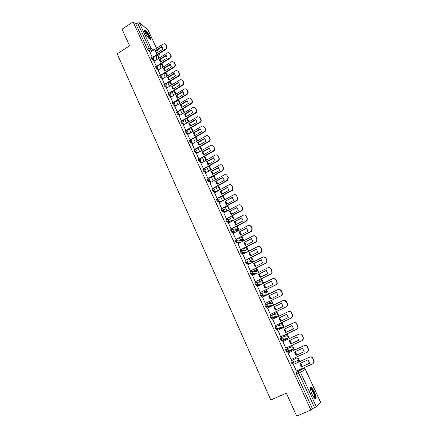 <?xml version="1.0" encoding="UTF-8"?>
<svg xmlns="http://www.w3.org/2000/svg" width="438" height="438" viewBox="0 0 438 438"><rect width="100%" height="100%" fill="white"/><g stroke="black" fill="none" stroke-linecap="round" stroke-linejoin="round"><path stroke-width="0.66" d="M290.914 360.863L291.226 362.538L292.097 363.803L293.038 363.485L291.987 362.193L291.675 360.518L296.778 357.945L290.914 360.863L291.675 360.518L293.745 361.372L293.871 362.407L293.038 363.485M286.392 349.02L285.636 349.365L285.926 351.002L286.989 352.305L287.744 351.955L286.682 350.652L286.392 349.02L288.439 349.852L288.56 350.92L287.744 351.955L292.945 349.655L293.739 348.653L293.624 347.619L291.631 346.808L286.479 348.982M281.136 337.638L280.408 337.977L280.681 339.57L281.743 340.89L282.494 340.54L281.431 339.22L281.158 337.627L283.189 338.443L283.298 339.549L282.494 340.54L287.837 338.601L288.615 337.638L288.511 336.57L286.534 335.782L281.442 337.528M275.935 326.359L275.228 326.693L275.486 328.248L276.548 329.579L277.298 329.228L276.23 327.898L275.973 326.343L277.988 327.142L278.081 328.281L277.298 329.228L282.773 327.646L283.539 326.726L283.446 325.626L281.481 324.854L276.455 326.211M270.783 315.185L270.093 315.519L270.334 317.03L271.253 318.338L272.146 318.021L271.078 316.674L270.832 315.163L272.836 315.946L272.912 317.117L272.146 318.021L277.385 316.871M265.68 304.114L265.006 304.443L265.236 305.921L266.167 307.235L267.043 306.918L265.97 305.56L265.74 304.087L267.728 304.853L267.788 306.063L267.043 306.918L271.292 306.261M260.626 293.148L259.969 293.471L260.183 294.911L261.125 296.236L261.99 295.918L260.911 294.55L260.698 293.115L262.669 293.86L262.712 295.119L261.99 295.918L265.631 295.573M255.617 282.286L254.982 282.598L255.173 284.005L256.131 285.341L256.98 285.018L255.901 283.643L255.704 282.242L257.659 282.97L257.675 284.273L256.98 285.018L260.216 284.903M250.651 271.516L250.032 271.828L250.213 273.192L251.182 274.544L252.014 274.221L250.936 272.83L250.75 271.467L252.693 272.184L252.682 273.531L252.014 274.221L254.965 274.27M245.734 260.851L245.132 261.157L245.302 262.488L246.276 263.846L247.098 263.517L246.014 262.121L245.844 260.791L247.771 261.491L247.733 262.888L247.098 263.517L249.83 263.709M240.862 250.279L240.276 250.58L240.429 251.872L241.42 253.246L242.225 252.918L241.141 251.505L240.982 250.213L242.898 250.897L242.822 252.343L242.225 252.918L244.793 253.219M236.033 239.8L235.463 240.101L235.6 241.36L236.602 242.745L237.396 242.411L236.306 240.988L236.164 239.728L238.064 240.396L237.954 241.896L237.396 242.411L239.832 242.805M231.248 229.419L230.695 229.709L230.821 230.935L231.833 232.337L232.611 231.998L231.521 230.569L231.39 229.342L233.273 229.994L233.125 231.549L232.611 231.998L234.943 232.474M226.506 219.131L225.964 219.416L226.079 220.61L227.103 222.022L227.869 221.677L226.774 220.237L226.66 219.044L228.532 219.684L228.329 221.294L227.869 221.677L230.109 222.23M221.809 208.931L221.283 209.216L221.382 210.377L222.422 211.8L223.172 211.45L222.071 209.999L221.973 208.844L223.829 209.468L223.572 211.127L223.172 211.45L225.34 212.069M217.149 198.825L216.64 199.104L216.728 200.232L217.779 201.666L218.513 201.316L217.412 199.854L217.325 198.732L219.164 199.339L218.513 201.316L220.621 201.995M212.534 188.805L212.036 189.085L212.112 190.174L213.175 191.625L213.897 191.269L212.791 189.802L212.72 188.707L214.543 189.298L213.897 191.269L215.95 192.003M207.957 178.879L207.475 179.147L207.535 180.21L208.614 181.671L209.32 181.31L208.214 179.832L208.154 178.77L209.966 179.35L209.32 181.31L211.33 182.099M203.424 169.035L202.953 169.298L203.002 170.333L204.092 171.811L204.781 171.439L203.675 169.949L203.626 168.92L205.427 169.49L204.781 171.439L206.752 172.276M198.929 159.279L198.469 159.536L198.507 160.543L199.608 162.033L200.286 161.655L199.175 160.16L199.137 159.158L200.927 159.711L200.286 161.655L202.279 162.503M194.477 149.599L194.023 149.862L194.05 150.836L195.162 152.336L195.83 151.953L194.718 150.453L194.735 149.457L196.465 150.02L195.83 151.953L197.735 152.878M190.059 139.996L189.605 140.259L189.638 141.211L190.749 142.722L191.406 142.339L190.295 140.828L190.267 139.875L204.228 131.728C205.28 130.973 205.597 130.009 205.187 128.838L204.354 127.064C203.823 126.133 203.035 125.826 201.984 126.155L187.688 134.51M185.685 130.475L185.23 130.743L185.258 131.674L186.369 133.19L187.026 132.802L185.915 131.285L186.112 130.272L187.661 130.885L187.026 132.802L188.887 133.809M181.343 121.041L180.889 121.31L180.916 122.213L182.033 123.74L182.684 123.352L181.567 121.824L181.54 120.921L181.858 120.811L183.314 121.441L182.684 123.352L184.524 124.392M177.04 111.679L176.585 111.953L176.613 112.834L177.729 114.367L178.375 113.979L177.259 112.446L177.231 111.564L177.636 111.438L179.005 112.079L178.375 113.979L180.199 115.057M172.775 102.404L172.32 102.678L172.348 103.538L173.464 105.082L174.105 104.687L172.988 103.149L172.961 102.289L173.453 102.147L174.735 102.799L174.105 104.687L175.912 105.804M168.542 93.201L168.088 93.48L168.115 94.323L169.232 95.867L169.873 95.479L168.756 93.929L168.723 93.091L169.298 92.944L170.497 93.59L169.873 95.479L171.663 96.623M164.349 84.08L163.889 84.359L163.916 85.18L165.038 86.735L165.674 86.341L164.557 84.786L164.524 83.97L165.175 83.817L166.298 84.463L165.674 86.341L167.453 87.518M160.188 75.029L159.733 75.314L159.761 76.119L160.883 77.679L161.512 77.285L160.39 75.725L160.363 74.925L161.08 74.772L162.131 75.413L161.512 77.285L163.281 78.49M156.065 66.061L155.605 66.346L155.632 67.129L156.76 68.695L157.384 68.301L156.262 66.735L156.229 65.952L157.018 65.804L157.998 66.439L157.384 68.301L159.142 69.538M151.97 57.164L151.515 57.455L151.543 58.216L152.67 59.792L153.295 59.393L152.167 57.821L152.134 57.06L152.988 56.918L153.902 57.542L153.295 59.393L155.041 60.658M149.889 36.546C148.219 33.261 146.61 31.114 145.066 30.113C144.277 29.899 144.332 30.819 145.23 32.861C146.911 36.162 148.515 38.309 150.053 39.31C150.847 39.519 150.792 38.593 149.889 36.546M314.446 392.015C313.274 389.557 312.195 387.975 311.21 387.274C309.704 386.962 309.945 389.223 311.927 394.058C313.104 396.532 314.183 398.12 315.168 398.826C316.685 399.111 316.444 396.844 314.446 392.015M303.156 368.643L302.937 368.172M302.182 366.546L300.61 363.151M299.866 361.536L298.951 359.565M298.289 358.131L297.577 356.598M296.844 355.004L295.278 351.626M294.55 350.044L293.794 348.418M293.137 346.995L292.277 345.144M291.549 343.562L290.005 340.227M289.272 338.645L288.68 337.37M288.029 335.957L287.032 333.805M286.299 332.223L284.777 328.933M284.043 327.35L283.616 326.42M282.97 325.023L281.837 322.576M281.103 320.988L279.603 317.747M278.869 316.159L278.595 315.574M277.955 314.188L276.69 311.451M275.951 309.858L274.473 306.666M272.983 303.446L271.587 300.424M270.848 298.831L269.392 295.688M268.056 292.798L266.534 289.502M265.795 287.908L264.36 284.81M263.172 282.247L261.524 278.678M260.785 277.084L259.373 274.029M258.338 271.79L256.564 267.957M255.819 266.359L254.429 263.347M253.542 261.426L251.642 257.33M250.903 255.726L249.529 252.759M248.784 251.149L246.769 246.797M246.03 245.198L244.694 242.313M243.933 240.67L241.94 236.361M241.201 234.757L240.024 232.211M239.126 230.273L237.155 226.024M236.416 224.415L235.392 222.203M234.357 219.969L232.414 215.77M231.669 214.16L230.799 212.277M229.632 209.753L227.716 205.614M226.966 204.004L226.243 202.438M224.946 199.635L223.057 195.545M222.307 193.93L221.732 192.682M220.303 189.605L218.436 185.564M217.691 183.949L217.253 183.013M216.64 181.688L216.449 181.272M215.704 179.657L213.859 175.671M213.109 174.056L212.819 173.426M212.206 172.101L211.888 171.417M211.143 169.802L209.32 165.865M208.576 164.25L208.422 163.916M207.809 162.597L207.371 161.649M206.621 160.034L204.825 156.147M203.451 153.174L202.887 151.964M202.137 150.344L200.363 146.506M199.126 143.828L198.447 142.366M197.697 140.746L195.945 136.952M194.839 134.565L194.039 132.845M193.289 131.225L191.559 127.48M190.585 125.372L189.676 123.406M188.926 121.786L187.212 118.09M186.369 116.262L185.345 114.05M184.595 112.429L182.903 108.777M182.153 107.157L181.053 104.775M180.303 103.149L178.644 99.563M177.883 97.926L176.799 95.577M176.043 93.951L174.527 90.671M173.645 88.766L172.577 86.456M171.822 84.83L170.448 81.857M169.446 79.689L168.389 77.411M167.639 75.785L166.402 73.108M165.279 70.688L164.239 68.443M163.489 66.817L162.383 64.43M161.146 61.758L160.122 59.546M159.372 57.92L158.6 56.256M320.747 402.637L316.356 406.798L312.393 408.654L296.57 374.189L296.247 372.47L303.342 368.561M296.679 416.1L310.909 410.017L133.097 21.9L122.054 29.171L129.566 45.809L117.192 53.825L270.815 399.993L286.326 393.165L296.679 416.1M312.393 408.654L310.909 410.017M156.328 56.666L155.457 56.02M150.354 52.248L148.613 50.956L150.36 49.839L149.232 48.257L137.609 22.995L139.344 22.765L147.874 29.653L156.558 48.29M137.609 22.995L135.895 24.123L133.097 21.9M159.974 65.541L161.179 68.262M154.056 61.282L156.174 65.935M164.004 74.268L165.312 77.23M158.14 70.168L160.297 74.903M168.066 83.067L169.484 86.27M165.361 83.817L178.135 75.922C179.147 75.166 179.454 74.225 179.065 73.102L178.277 71.421L176.728 70.458L175.72 70.764L162.23 79.108L164.453 83.948M172.156 91.936L173.689 95.385M166.407 88.164L168.641 93.07M170.596 97.274L172.868 102.268M174.822 106.461L177.133 111.542M179.076 115.731L181.431 120.899M183.374 125.076L185.767 130.338M187.705 134.499L190.141 139.853M192.079 144.009L194.554 149.457M196.487 153.596L199.005 159.142M200.933 163.27L203.539 168.898M205.417 173.026L207.979 178.677L208.335 178.764M209.939 182.87L212.529 188.57L212.879 188.641M214.505 192.797L217.111 198.551L217.456 198.611M220.533 196.925L222.389 200.281M219.109 202.816L221.737 208.619L222.082 208.663M223.758 212.923L226.408 218.781L226.742 218.808M228.45 223.117L231.116 229.03L231.45 229.047M233.18 233.405L235.868 239.372L236.197 239.372M239.356 237.719L240.812 240.205M237.954 243.785L240.665 249.808L240.982 249.791M244.163 248.149L245.521 250.41M242.772 254.259L245.504 260.336L245.817 260.309M249.019 258.672L250.273 260.703M247.634 264.826L250.383 270.963L250.695 270.919M253.92 269.288L255.064 271.084M252.545 275.486L255.31 281.683L255.617 281.629M258.863 280.008L259.898 281.563M257.506 286.249L260.287 292.507L260.583 292.431M263.851 290.821L264.776 292.135M262.515 297.106L265.302 303.43L265.598 303.337M268.888 301.738L269.699 302.8M267.574 308.056L270.366 314.451L270.657 314.347M273.969 312.754L274.664 313.564M272.699 319.105L275.48 325.576L275.765 325.456M279.099 323.874L279.679 324.427M277.906 330.241L280.643 336.806L280.917 336.669M284.278 335.097L284.733 335.382M283.134 341.498L282.849 341.613M283.129 341.481L282.839 341.591L285.85 348.144L286.118 347.986M289.507 346.425L289.841 346.447M291.757 351.314L292.031 351.194L291.763 351.32M288.368 352.88L288.073 352.973L291.111 359.587L291.385 359.45L291.106 359.576M288.352 352.842L288.067 352.973M297.216 362.434L297.063 362.806M293.641 364.35L293.35 364.46L296.416 371.139L312.732 363.775L314.024 362.002L312.781 358.426C312.02 357.129 310.969 356.702 309.633 357.145L293.367 364.498M292.945 349.655L286.989 352.305M287.837 338.601L281.743 340.89M282.077 327.974L276.548 329.579M276.663 317.216L271.407 318.371M270.569 306.611L266.309 307.273M264.913 295.929L261.256 296.274M259.504 285.253L256.252 285.379M254.254 274.626L251.297 274.582M249.123 264.065L246.386 263.884M244.092 253.58L241.519 253.284M239.132 243.167L236.695 242.778M234.248 232.841L231.91 232.364M229.419 222.597L227.174 222.05M224.65 212.441L222.477 211.822M219.936 202.367L217.828 201.688M215.272 192.375L213.213 191.641M210.656 182.471L208.641 181.688M206.084 172.649L204.108 171.816M201.557 162.914L199.619 162.033L200.275 161.649L202.225 162.536M197.073 153.256L195.162 152.336M192.632 143.686L190.749 142.722M188.236 134.192L186.369 133.19M183.878 124.775L182.033 123.74M179.553 115.446L177.729 114.367M175.271 106.188L173.464 105.082M171.028 97.012L169.232 95.867M166.823 87.907L165.038 86.735M168.455 82.826L168.121 82.596M162.651 78.884L160.883 77.679M164.376 74.033L163.856 73.672M158.518 69.932L156.76 68.695M160.335 65.311L159.635 64.813M154.417 61.052L152.67 59.792M155.983 56.88L157.078 59.371M150.004 52.472L152.09 57.044M297.364 361.147L297.407 360.556M292.25 349.962L292.239 349.31M287.186 338.837L287.114 338.174M282.149 327.827L282.039 327.153M277.144 316.92L277.013 316.236M272.146 305.844L272.025 305.428M135.895 24.123L147.486 49.379L148.613 50.956M176.273 100.981L177.932 104.583M180.527 110.206L182.208 113.858M184.82 119.514L186.528 123.209M189.15 128.898L190.875 132.643M193.519 138.37L195.228 142.071M197.927 147.918L199.608 151.57M202.367 157.549L204.031 161.151M206.851 167.261L208.488 170.815M211.373 177.061L212.983 180.56M215.934 186.949L217.522 190.393M225.176 206.988L226.594 210.059M229.862 217.138L231.187 220.013M234.587 227.382L235.819 230.054L237.774 229.014L236.542 226.347M153.174 56.94L165.58 49.067C166.571 48.306 166.878 47.375 166.495 46.28L165.728 44.638L164.485 43.729L163.226 44.035L149.993 52.478M163.046 49.1L161.836 46.499L155.249 50.693L156.448 53.288L163.046 49.1M159.886 60.783L160.335 61.008L159.766 59.776M159.01 58.15L157.68 55.801L158.824 58.27M160.335 61.008L160.034 61.2M159.963 60.734L159.777 60.329M155.939 56.907L157.68 55.801M165.454 44.227L165.728 44.638M153.481 57.279L165.953 49.363C166.944 48.602 167.25 47.676 166.873 46.581L166.101 44.944M162.164 46.828L155.638 50.983L155.249 50.693M156.508 53.25L155.638 50.983M144.573 31.049L144.622 31.005C144.989 30.863 145.673 31.394 146.67 32.604C149.024 35.872 149.993 38.007 149.572 39.015M149.265 38.752C149.287 37.482 148.34 35.549 146.429 32.959L144.677 31.448M150.141 39.338C150.053 37.673 148.871 35.314 146.599 32.253L144.518 30.386M310.214 388.32L311.172 388.473C313.416 390.176 316.526 398.936 314.681 398.427M314.418 398.153C315.606 397.693 312.825 390.406 310.931 388.977L310.241 388.692M315.448 398.958C316.439 397.644 313.126 389.42 310.953 387.767L310.334 387.406M157.209 65.82L169.73 57.947C170.727 57.181 171.034 56.25 170.65 55.144L169.878 53.491L168.537 52.56L167.354 52.872L154.039 61.293M167.179 57.964L165.958 55.341L159.333 59.524L160.543 62.141L167.179 57.964M163.938 69.467L164.354 69.702L163.878 68.667M163.128 67.041L161.688 64.463L162.936 67.162M164.354 69.702L164.064 69.883M159.93 65.569L161.688 64.463M169.583 53.053L169.878 53.491M157.505 66.149L170.097 58.232C171.094 57.471 171.406 56.54 171.023 55.434L170.245 53.781M166.281 55.659L159.717 59.803L159.333 59.524M160.604 62.103L159.717 59.803M161.272 74.778L173.913 66.899C174.915 66.138 175.227 65.196 174.839 64.085L174.061 62.42L172.621 61.468L171.521 61.78L158.123 70.179M171.346 66.899L170.114 64.255L163.451 68.427L164.672 71.066L171.346 66.899M168.039 78.21L168.406 78.462L168.028 77.636M167.272 76.009L165.723 73.195L167.081 76.13M163.96 74.296L165.723 73.195M173.738 61.955L174.061 62.42M161.556 75.101L174.28 67.173C175.282 66.412 175.594 65.476 175.205 64.364L174.428 62.7M170.431 64.567L163.828 68.7L163.451 68.427M164.737 71.027L163.828 68.7M175.55 75.911L174.308 73.245L167.601 77.406L168.833 80.066L175.55 75.911M172.194 87.096L172.495 87.293L172.211 86.68M171.455 85.054L169.796 81.999L171.263 85.175M168.017 83.094L169.796 81.999M177.932 70.929L178.277 71.421M165.641 84.129L178.501 76.19C179.509 75.429 179.815 74.487 179.427 73.37L178.644 71.69M174.614 73.551L167.978 77.668L167.601 77.406M168.904 80.023L167.978 77.668M169.484 92.927L182.394 85.027C183.407 84.266 183.719 83.324 183.325 82.196L182.531 80.499L180.867 79.524L179.958 79.826L166.391 88.175M179.794 84.999L178.54 82.311L171.789 86.461L173.032 89.144L179.794 84.999M175.676 94.175L173.897 90.874L175.479 94.296M172.112 91.964L173.897 90.874M182.159 79.979L182.531 80.499M169.752 93.234L182.75 85.279C183.768 84.523 184.075 83.581 183.686 82.453L182.892 80.756M178.835 82.607L172.161 86.713L171.789 86.461M173.103 89.1L172.161 86.713M173.629 102.125L186.687 94.208C187.705 93.453 188.022 92.5 187.623 91.361L186.823 89.653L185.028 88.673L170.579 97.285M184.064 94.17L182.799 91.454L176.01 95.593L177.264 98.298L184.064 94.17M179.93 103.373L178.107 99.864M179.733 103.494L178.069 99.891M186.418 89.1L186.823 89.653M173.891 102.421L187.042 94.449C188.061 93.694 188.373 92.746 187.979 91.608L187.179 89.899M183.095 91.745L176.377 95.834L176.01 95.593M177.341 98.249L176.377 95.834M177.795 111.411L191.017 103.467C192.041 102.711 192.359 101.758 191.959 100.609L191.149 98.884L189.221 97.915L174.8 106.472M188.378 103.412L187.103 100.68L180.27 104.802L181.529 107.529L188.378 103.412M184.223 112.654L182.498 109.024M184.026 112.769L182.339 109.122M190.716 98.304L191.149 98.884M178.058 111.69L191.368 103.702C192.391 102.946 192.709 101.994 192.309 100.844L191.499 99.125M187.387 100.959L180.631 105.027L180.27 104.802M181.617 107.48L180.631 105.027M181.978 120.778L195.381 112.807C196.416 112.051 196.733 111.093 196.328 109.938L195.512 108.197L193.443 107.239L179.06 115.742M192.725 112.736L191.439 109.982L184.562 114.088L185.838 116.842L192.725 112.736M188.548 122.01L186.84 118.315M188.351 122.125L186.643 118.43M195.047 107.584L195.512 108.197M182.252 121.041L195.731 113.026C196.761 112.276 197.078 111.318 196.673 110.162L195.863 108.427M191.713 110.25L184.924 114.307L184.562 114.088M185.926 116.787L184.924 114.307M186.15 130.261L199.788 122.229C200.828 121.474 201.146 120.51 200.741 119.344L199.914 117.592L197.697 116.65L183.352 125.087M197.111 122.142L195.813 119.36L188.893 123.456L190.18 126.232L197.111 122.142M192.912 131.444L191.182 127.704M192.715 131.564L190.984 127.819M199.41 116.941L199.914 117.592M186.478 130.475L200.128 122.437C201.168 121.682 201.485 120.724 201.08 119.558L200.259 117.806M196.082 119.623L189.249 123.664L188.893 123.456M190.273 126.177L189.249 123.664M201.535 131.63L200.226 128.821L193.262 132.906L194.554 135.703L201.535 131.63M197.319 140.965L195.562 137.176M197.116 141.08L195.364 137.291M203.807 126.379L204.354 127.064M190.733 139.99L204.568 131.926C205.614 131.176 205.931 130.212 205.521 129.035L204.694 127.266M200.484 129.073L193.612 133.097L193.262 132.906M194.658 135.649L193.612 133.097M194.614 149.451L208.712 141.315C209.764 140.56 210.087 139.591 209.671 138.408L208.833 136.623C208.253 135.627 207.415 135.337 206.309 135.753L192.058 144.02M205.997 141.195L204.677 138.364L197.669 142.432L198.972 145.257L205.997 141.195M201.759 150.568L199.98 146.73M201.557 150.683L199.777 146.845M208.242 135.9L208.833 136.623M195.014 149.593L209.046 141.496C210.098 140.746 210.415 139.777 210.005 138.594L209.167 136.815M204.924 138.605L198.014 142.613L197.669 142.432M199.076 145.197L198.014 142.613M198.994 159.12L213.279 150.951C214.308 150.196 214.609 149.232 214.198 148.06L213.35 146.259C212.72 145.208 211.828 144.934 210.673 145.438L196.459 153.612M210.503 150.847L209.172 147.995L202.11 152.046L203.429 154.893L210.503 150.847M206.238 160.253L204.436 156.366M206.035 160.368L204.234 156.481M212.709 145.498L213.35 146.259M199.317 159.29L213.607 151.121C214.631 150.365 214.938 149.407 214.521 148.241L213.678 146.44M209.408 148.225L202.455 152.216L202.11 152.046M203.539 154.833L202.455 152.216M203.462 168.838L217.971 160.62C218.907 159.848 219.17 158.906 218.759 157.8L217.91 155.988C217.264 154.91 216.356 154.636 215.184 155.161L200.905 163.281M215.042 160.582L213.7 157.702L206.594 161.742L207.924 164.617L215.042 160.582M210.755 170.021L208.937 166.084M210.623 170.097L208.729 166.199M203.774 169.002L218.294 160.779C219.224 160.007 219.487 159.071 219.082 157.965L217.91 155.988M213.925 157.926L206.933 161.896L206.594 161.742M208.039 164.551L206.933 161.896M207.968 178.644L222.696 170.366L223.364 167.628L222.509 165.794C221.858 164.71 220.944 164.431 219.761 164.951L205.389 173.043M219.624 170.404L218.266 167.502L211.116 171.521L212.457 174.423L219.624 170.404M213.262 176.005L215.277 179.794L213.47 175.89M211.466 171.882L212.627 172.61L212.408 174.16L212.698 174.286M208.274 178.797L223.013 170.513L223.681 167.781L222.509 165.794M218.485 167.71L211.45 171.669L211.116 171.521M212.578 174.357L211.45 171.669M212.512 188.537L227.453 180.193L228.012 177.543L227.147 175.693C226.49 174.598 225.565 174.308 224.382 174.822L209.911 182.887M224.245 180.314L222.876 177.385L215.682 181.387L217.034 184.316L224.245 180.314M217.839 185.898L219.756 189.479L218.047 185.783M217.297 184.168L216.98 184.042M212.813 188.679L227.765 180.33L228.324 177.68L227.147 175.693M223.084 177.587L215.682 181.387M217.16 184.245L216.005 181.518C217.308 181.923 217.576 182.695 216.815 183.829L217.067 182.197L216.093 181.474M217.1 198.518L232.244 190.108L232.698 187.546L231.822 185.679C231.16 184.573 230.235 184.278 229.041 184.787L214.478 192.813M228.904 190.311L227.53 187.355L220.281 191.34L221.644 194.297L228.904 190.311M222.449 195.874L224.272 199.252L222.663 195.759M221.913 194.149L221.694 193.667L221.376 193.552L221.59 194.007M217.396 198.644L232.551 190.229L233.005 187.667L231.822 185.679M227.722 187.546L220.281 191.34M221.781 194.22L220.604 191.461M221.727 208.587L237.067 200.106L237.429 197.637L236.547 195.753C235.879 194.636 234.943 194.33 233.739 194.839L219.082 202.832M233.613 200.396L232.222 197.412L224.924 201.387L226.304 204.365L233.613 200.396M227.108 205.942L228.833 209.107L227.317 205.827M226.572 204.218L226.227 203.473L225.92 203.374L226.232 204.059M222.011 208.702L237.374 200.215L237.73 197.746L236.547 195.753M232.403 197.593L224.924 201.387M226.441 204.289L225.241 201.491M226.391 218.748L241.924 210.196L242.198 207.815L241.311 205.915C240.637 204.787 239.696 204.475 238.48 204.984L223.725 212.939M238.36 210.574L236.953 207.563L229.611 211.516L231.001 214.521L238.36 210.574M231.806 216.098L233.432 219.049L232.014 215.989M231.269 214.379L230.804 213.366L230.498 213.279L230.925 214.198M226.67 218.847L242.225 210.289L242.493 207.913L241.311 205.915M237.122 207.732L229.611 211.516M231.144 214.445L229.923 211.609M231.1 228.997L246.019 221.097L246.818 220.38L247.016 218.086L246.118 216.169C245.433 215.031 244.486 214.713 243.265 215.217L228.412 223.139M243.145 220.845L241.727 217.806L234.335 221.743L235.737 224.771L243.145 220.845M237.774 229.014L236.755 226.232M236.011 224.628L235.42 223.347L235.118 223.27L235.655 224.426M238.069 229.079L236.109 230.114M235.086 230.651L232.863 231.828M244.979 215.102L246.118 216.169M231.374 229.085L246.309 221.174L247.109 220.456L247.306 218.173L246.408 216.257M241.891 217.96L234.335 221.743M235.89 224.694L234.642 221.82M235.852 239.34L250.87 231.472L251.74 230.656L251.872 228.455L250.963 226.523C250.279 225.373 249.321 225.044 248.094 225.543L233.136 233.427M247.979 231.204L246.55 228.138L239.104 232.052L240.522 235.113L247.979 231.204M240.484 240.172L242.751 239.197L241.541 236.575M240.796 234.971L240.073 233.416L240.429 234.752M242.751 239.197L240.769 240.232M242.46 239.143L241.322 236.69M249.726 225.4L250.963 226.523M236.115 239.416L251.155 231.538L252.031 230.722L252.157 228.526L251.253 226.594M246.698 228.286L239.104 232.052M240.676 235.031L239.405 232.118M240.648 249.769L255.765 241.946L256.701 241.026L256.772 238.913L255.858 236.963C255.168 235.803 254.204 235.469 252.967 235.962L237.905 243.807M252.852 241.656L251.412 238.568L243.917 242.46L245.346 245.548L252.852 241.656M245.198 250.388L247.47 249.403L246.364 247.01M245.625 245.406L244.771 243.566L245.242 245.165M247.47 249.403L245.472 250.432M247.185 249.364L246.151 247.12M254.505 235.797L255.858 236.963M240.9 249.835L256.049 242L256.986 241.081L257.051 238.967L256.142 237.018M251.549 238.699L243.917 242.46M245.51 245.466L244.212 242.515M245.488 260.303L260.709 252.518L261.7 251.5L261.721 249.468L260.796 247.503C260.101 246.331 259.132 245.986 257.883 246.474L242.723 254.281M257.774 252.206L256.318 249.085L248.773 252.967L250.213 256.082L257.774 252.206M249.956 260.698L252.233 259.701L251.231 257.539M250.492 255.94L249.512 253.816L250.103 255.677M252.233 259.701L250.218 260.73M251.954 259.674L251.018 257.648M259.323 246.293L260.796 247.503M245.729 260.353L260.988 252.556L261.979 251.538L261.995 249.512L261.075 247.547M256.444 249.211L248.773 252.967M250.383 255.995L249.063 253M250.372 270.925L265.696 263.183L266.737 262.072L266.715 260.123L265.784 258.135C265.078 256.953 264.098 256.602 262.844 257.084L247.579 264.853M262.74 262.855L261.272 259.707L253.673 263.561L255.13 266.709L262.74 262.855M254.752 271.095L257.04 270.087L256.148 268.166M255.409 266.567L254.029 264.13M257.04 270.087L255.004 271.117M256.761 270.076L255.929 268.275M255.009 266.282L254.04 264.185M264.174 256.887L265.784 258.135M250.596 270.969L265.965 263.205L267.005 262.094L266.983 260.15L266.052 258.163M261.382 259.816L253.673 263.561M255.305 266.616L253.958 263.583M255.299 281.65L270.728 273.947L271.817 272.748L271.752 270.876L270.81 268.866C270.104 267.673 269.113 267.317 267.853 267.793L252.48 275.518M267.749 273.602L266.271 270.421L258.617 274.259L260.084 277.429L267.749 273.602M259.592 281.585L261.886 280.572L261.108 278.886M260.369 277.292L258.929 274.577M261.886 280.572L259.827 281.596M261.617 280.577L260.889 278.995M259.958 276.986L258.978 274.872M269.063 267.58L270.81 268.866M255.507 281.683L270.996 273.953L272.08 272.754L272.014 270.887L271.073 268.883M266.37 270.52L258.617 274.259M260.271 277.342L258.902 274.265M260.271 292.469L275.809 284.815L276.931 283.528L276.838 281.727L275.885 279.701C275.173 278.491 274.177 278.125 272.907 278.601L257.429 286.288M272.808 284.443L271.314 281.234L263.61 285.05L265.089 288.253L272.808 284.443M264.475 292.168L266.78 291.15L266.112 289.71M265.373 288.116L263.89 285.105M266.78 291.15L264.689 292.173M266.512 291.166L265.893 289.819M264.952 287.788L263.966 285.653M273.985 278.382L275.885 279.701M260.462 292.491L276.071 284.804L277.188 283.517L277.095 281.722L276.143 279.696M271.396 281.322L263.61 285.05M265.28 288.16L263.884 285.045M265.286 303.392L280.939 295.781L282.094 294.413L281.968 292.677L281.01 290.635C280.287 289.414 279.285 289.036 278.01 289.513L262.417 297.15M277.916 295.387L276.405 292.151L268.647 295.946L270.142 299.176L277.916 295.387M269.403 302.85L271.713 301.82L271.166 300.632M270.427 299.039L268.97 295.891M271.713 301.82L269.594 302.85M271.456 301.853L270.941 300.736M269.994 298.694L268.998 296.537M278.94 289.288L281.01 290.635M265.455 303.408L281.191 295.754L282.346 294.385L282.22 292.655L281.262 290.613M276.477 292.223L268.647 295.946M270.339 299.083L268.916 295.918M270.35 314.418L286.113 306.846L287.301 305.401L287.147 303.731L286.184 301.667C285.456 300.435 284.443 300.052 283.156 300.517L267.459 308.117M283.068 306.436L281.541 303.167L273.728 306.939L275.239 310.203L283.068 306.436M274.374 313.63L276.696 312.59L276.263 311.653M275.529 310.066L274.051 306.868M276.696 312.59L274.533 313.624M276.444 312.639L276.039 311.763M275.08 309.693L274.073 307.52M283.939 300.309L286.184 301.667M270.481 314.429L286.359 306.803L287.542 305.363L287.394 303.693L286.43 301.634M281.601 303.227L273.728 306.939M275.447 310.104L273.991 306.901M275.464 325.543L291.336 318.021L292.546 316.499L292.376 314.889L291.401 312.809C290.668 311.56 289.649 311.172 288.352 311.632L272.54 319.182M288.27 317.588L286.731 314.287L278.864 318.037L280.386 321.328L288.27 317.588M279.395 324.509L281.722 323.458L281.41 322.779M280.676 321.191L279.176 317.95M281.722 323.458L279.488 324.514M281.475 323.523L281.18 322.888M280.216 320.802L279.203 318.601M288.976 311.445C290.148 311.232 291.035 311.67 291.642 312.754L291.401 312.809M275.535 325.565L291.577 317.961L292.787 316.444L292.617 314.834L291.642 312.754M286.775 314.331L278.864 318.037M280.599 321.229L279.115 317.983M280.627 336.773L296.608 329.294L297.845 327.712L297.654 326.151L296.674 324.049C295.929 322.795 294.905 322.39 293.597 322.85L277.676 330.351M293.515 328.845L291.965 325.511L284.043 329.239L285.576 332.562L293.515 328.845M284.459 335.481L286.791 334.424L286.605 334.008M285.872 332.426L284.35 329.135M286.791 334.424L284.47 335.508M286.556 334.501L286.375 334.117M285.401 332.009L284.377 329.792M294.057 322.691C295.294 322.39 296.241 322.817 296.904 323.983L296.674 324.049M280.638 336.8L296.844 329.223L298.075 327.635L297.889 326.08L296.904 323.983M291.993 325.543L284.043 329.239M285.8 332.458L284.289 329.162M285.833 348.106L301.935 340.682L303.189 339.028L302.986 337.523L301.99 335.399C301.24 334.128 300.211 333.723 298.891 334.172L282.855 341.629M298.815 340.206L297.249 336.844L289.272 340.545L290.821 343.901L298.815 340.206M291.911 345.489L289.573 346.567L291.845 345.347M291.117 343.764L289.573 340.425M290.635 343.326L289.6 341.087M299.187 334.063C300.484 333.657 301.492 334.074 302.215 335.316L301.99 335.399M285.839 348.117L302.16 340.589L303.414 338.935L303.211 337.435L302.215 335.316M297.265 336.86L289.272 340.545M291.051 343.792L289.513 340.457M291.089 359.549L307.306 352.174L308.582 350.455L307.361 346.858C306.605 345.577 305.565 345.155 304.235 345.604L288.084 353.006M304.164 351.676L302.581 348.281L294.544 351.96L296.11 355.349L304.164 351.676M296.406 355.207L294.845 351.824M295.918 354.753L294.873 352.491M304.235 345.604L304.459 345.505C305.784 345.056 306.824 345.472 307.58 346.754L307.361 346.858M307.525 352.064L308.795 350.351L307.58 346.754M304.164 351.67L296.345 355.234L294.785 351.851M309.567 363.255L307.969 359.828L299.871 363.485L301.454 366.902L309.567 363.255M299.428 361.739L299.313 361.487L296.948 362.56M301.744 366.743L300.172 363.348M299.192 361.843L299.313 361.487M301.245 366.283L300.194 364M296.953 362.571L299.088 361.607M313.071 363.589L314.232 361.876L312.995 358.306C312.234 357.014 311.183 356.587 309.847 357.025L293.356 364.482M309.562 363.228L301.683 366.77L300.107 363.381M296.247 372.47L303.32 368.572L305.346 369.415L300.49 372.377L316.356 406.798M320.775 402.697L305.335 369.393M158.195 56.382L158.687 56.069L157.171 54.936M152.096 51.137L150.36 49.839L150.968 47.994L153.743 50.085M155.709 51.569L157.286 52.763M158.797 53.901L159.284 54.268L159.043 53.748M158.288 52.122L157.275 49.943M156.519 48.311L147.874 29.653M139.344 22.765L150.968 47.994L149.232 48.257L147.486 49.379M282.05 327.985L282.773 327.646M271.511 315.026L276.477 314.019L278.426 314.78L278.502 315.913L277.949 314.183M266.605 303.967L271.516 303.288L273.449 304.027L273.52 305.182L273.005 303.463M261.738 293.033L266.6 292.65L268.516 293.372L268.664 294.09M256.898 282.214L261.727 282.105L263.742 283.151M252.085 271.505L256.898 271.659L258.787 272.348M247.3 260.911L253.805 261.683M242.542 250.416L248.795 251.155M237.807 240.013L243.72 240.78M233.104 229.715L238.442 230.629M228.428 219.498L233.016 220.681M223.785 209.38L228.012 210.629M193.289 143.303L191.406 142.339L192.047 140.412L190.267 139.875M169.068 82.443L168.739 82.218M164.989 73.65L164.469 73.288M160.943 64.928L160.248 64.424M162.098 64.813L162.164 63.576L162.175 64.988M166.111 73.502L166.166 72.226M170.163 82.256L170.311 81.244M174.242 91.099L174.434 90.37M178.348 100.017L178.507 99.623M182.115 107.179L181.529 107.036M186.55 116.415L185.663 116.07M190.952 125.777L189.824 125.186M195.321 135.26L194.018 134.373M199.657 144.863L199.536 144.321L198.239 143.648M203.944 154.603L203.862 153.672L202.564 152.982M208.099 164.518L208.225 163.1L206.988 162.394M221.245 193.525L221.54 191.871L220.966 191.264M225.74 203.309L226.057 201.628L225.756 201.212C226.419 201.88 226.419 202.575 225.756 203.292L225.729 203.287M230.295 213.158L230.612 211.472L230.246 213.049M234.899 223.079L235.25 221.497M239.57 233.071L239.964 231.828M244.294 243.123L244.645 242.291M249.085 253.224L249.266 252.901M278.157 316.499L278.502 315.913L272.912 317.117L271.253 318.338M298.103 360.813L298.908 359.768L298.782 358.766L296.778 357.945M158.928 55.878L159.284 54.268L158.797 56.135L158.244 56.486M296.57 374.189L298.738 373.22L298.404 371.506L300.49 372.377L298.738 373.22L314.604 407.712M165.953 49.363L165.58 49.067M166.873 46.581L166.495 46.28M170.097 58.232L169.73 57.947M171.023 55.434L170.65 55.144M174.28 67.173L173.913 66.899M175.205 64.364L174.839 64.085M178.501 76.19L178.135 75.922M179.427 73.37L179.065 73.102M182.75 85.279L182.394 85.027M183.686 82.453L183.325 82.196M187.042 94.449L186.687 94.208M187.979 91.608L187.623 91.361M191.368 103.702L191.017 103.467M192.309 100.844L191.959 100.609M195.731 113.026L195.381 112.807M196.673 110.162L196.328 109.938M200.128 122.437L199.788 122.229M201.08 119.558L200.741 119.344M204.568 131.926L204.228 131.728M205.521 129.035L205.187 128.838M209.046 141.496L208.712 141.315M210.005 138.594L209.671 138.408M213.558 151.154L213.229 150.979M214.521 148.241L214.198 148.06M218.113 160.894L217.79 160.735M219.082 157.965L218.759 157.8M222.712 170.721L222.394 170.574M223.681 167.781L223.364 167.628M227.349 180.631L227.032 180.5M228.324 177.68L228.012 177.543M232.025 190.634L231.718 190.514M233.005 187.667L232.698 187.546M236.744 200.724L236.438 200.615M237.73 197.746L237.429 197.637M241.508 210.902L241.207 210.809M242.493 207.913L242.198 207.815M246.309 221.174L246.019 221.097M247.306 218.173L247.016 218.086M251.155 231.538L250.87 231.472M252.157 228.526L251.872 228.455M256.049 242L255.765 241.946M257.051 238.967L256.772 238.913M260.988 252.556L260.709 252.518M261.995 249.512L261.721 249.468M204.092 171.811L204.918 171.351L206.895 172.194M208.614 181.671L209.528 181.168L211.559 181.967M213.175 191.625L214.171 191.067L216.273 191.822M217.779 201.666L218.858 201.053L221.042 201.765M222.422 211.8L223.572 211.127L225.866 211.784M227.103 222.022L228.329 221.294L230.744 221.891M231.833 232.337L233.125 231.549L235.688 232.08M236.602 242.745L237.954 241.896L240.703 242.351M241.42 253.246L242.822 252.343L245.795 252.699M246.276 263.846L247.733 262.888L250.985 263.123M251.182 274.544L252.682 273.531L256.29 273.608M256.131 285.341L257.675 284.273L261.749 284.142M261.125 296.236L262.712 295.119L267.426 294.692M266.167 307.235L267.788 306.063L273.454 305.215M276.389 329.54L278.081 328.281L283.539 326.726L282.937 325.001M281.579 340.852L283.298 339.549L288.615 337.638L287.969 335.919M286.813 352.272L288.56 350.92L293.739 348.653L293.038 346.934M292.097 363.803L293.871 362.407L298.908 359.768L298.158 358.054M166.188 73.666L166.194 72.215M170.234 82.41L170.371 81.211M174.313 91.23L174.527 90.316M178.425 100.121L178.644 99.541M182.088 107.195L181.562 107.058M186.544 116.42L185.696 116.092M190.973 125.766L189.857 125.208M195.375 135.227L194.056 134.395M199.739 144.814L198.283 143.669M204.048 154.543C204.086 153.552 203.593 153.043 202.575 153.015M208.214 164.453C208.652 163.286 208.247 162.613 206.993 162.432M212.441 174.176C213.125 172.999 212.802 172.249 211.472 171.931M221.25 193.53C221.989 192.638 221.88 191.893 220.922 191.286M234.845 222.915L235.294 221.475M239.52 232.879L240.019 231.795M244.262 242.942L244.705 242.258M258.831 272.332L258.415 271.856M263.791 283.129L263.238 282.296M268.702 294.068L268.1 292.83M320.802 402.642L305.385 369.382L304.673 368.665M159.383 54.389L159.076 53.726M158.321 52.1L157.313 49.916M310.279 388.999L310.706 388.813M310.285 388.681L310.476 388.15M213.607 151.121L213.279 150.951M218.294 160.779L217.971 160.62M223.013 170.513L222.696 170.366M227.765 180.33L227.453 180.193M232.551 190.229L232.244 190.108M237.374 200.215L237.067 200.106M242.225 210.289L241.924 210.196M247.109 220.456L246.818 220.38M252.031 230.722L251.74 230.656M256.986 241.081L256.701 241.026M261.979 251.538L261.7 251.5"/></g></svg>
